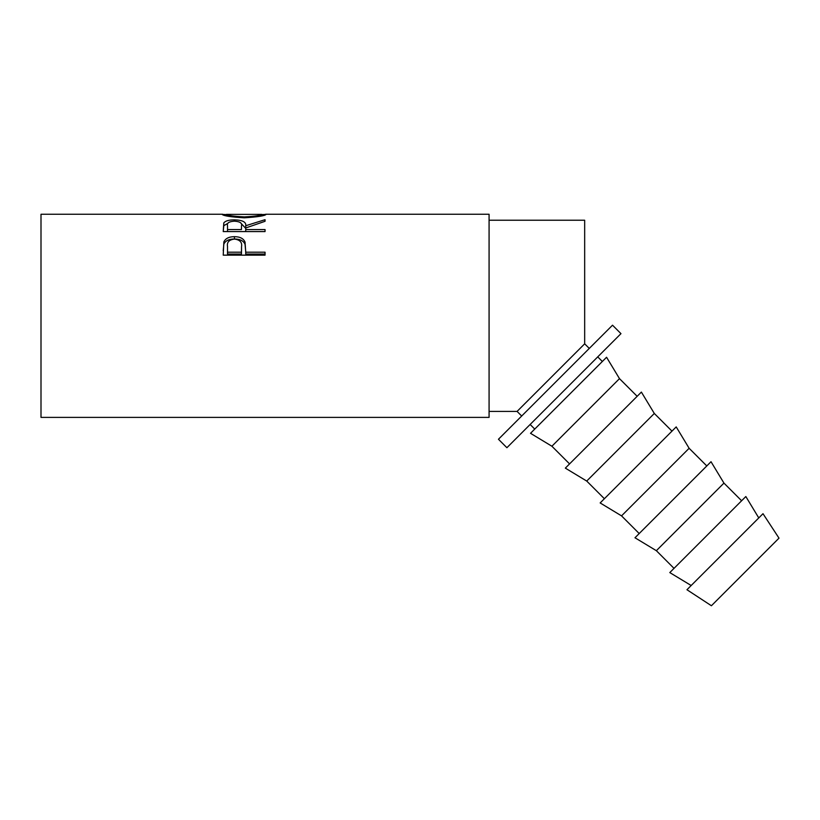 <?xml version="1.0" encoding="UTF-8"?>
<svg xmlns="http://www.w3.org/2000/svg" width="820" height="820" viewBox="0 0 820 820"><rect width="100%" height="100%" fill="white"/><g stroke="black" fill="none" stroke-linecap="round" stroke-linejoin="round"><path stroke-width="1.23" d="M589.283 348.428L584.67 343.816L584.67 220.231L489.079 220.231M521.684 416.017L517.082 411.414L584.67 343.816M223.224 255.153L223.85 241.931C225.459 238.456 228.985 236.703 234.438 236.672C240.045 236.703 243.581 238.538 245.047 242.156L245.733 252.181L265.044 252.181L265.044 255.153L223.224 255.153M223.224 231.578L223.788 222.958C225.285 220.908 228.831 219.873 234.407 219.873C242.505 220.078 246.277 222.035 245.733 225.736L265.044 219.698L265.044 221.297L245.733 227.97L245.733 229.549L265.044 229.549L265.044 231.578L223.224 231.578L223.788 225.695L227.888 223.347M261.826 214.594L266.111 214.379C264.962 215.824 257.695 216.972 244.319 217.812C230.881 217.013 223.491 215.875 222.148 214.389L226.433 214.594M222.681 214.256L41 214.256L41 417.39L489.079 417.39L489.079 214.256L265.608 214.256M620.966 333.648L506.903 447.71L498.447 439.253L612.519 325.191L620.966 333.648M711.411 605.744L779 538.145L763 513.699L686.955 589.734L711.411 605.744M758.766 517.922L745.841 496.541L669.796 572.585L691.178 585.511M741.618 500.764L723.947 483.103L711.022 461.721L634.977 537.766L656.359 550.691L723.947 483.103M674.019 568.362L656.359 550.691M706.799 465.944L689.128 448.284L676.203 426.902L600.158 502.947L621.539 515.872L689.128 448.284M639.2 533.543L621.539 515.872M671.98 431.125L654.309 413.464L641.383 392.083L565.339 468.128L586.72 481.053L654.309 413.464M604.381 498.724L586.72 481.053M637.16 396.306L619.489 378.645L606.564 357.264L530.519 433.308L551.901 446.234L619.489 378.645M569.562 463.894L551.901 446.234M602.341 361.487L597.729 356.874M534.742 429.075L530.14 424.473M244.298 216.9C255.122 216.306 260.965 215.465 261.826 214.379L226.433 214.379C227.406 215.475 233.362 216.316 244.298 216.9L244.298 217.812M241.51 225.756L241.51 225.746C242.269 223.06 239.891 221.533 234.397 221.164C229.026 221.523 226.73 223.03 227.509 225.664L227.509 229.549L241.449 229.549L241.51 225.746M241.541 246.646L241.541 248.665L241.541 246.646C242.279 242.31 239.911 239.788 234.458 239.071C229.098 239.747 226.781 242.197 227.509 246.41L227.509 252.181L241.449 252.181L241.541 246.646M261.826 215.875L261.826 214.379M226.433 215.885L226.433 214.379M227.509 229.549L227.509 231.578M241.449 229.549L241.51 228.401M227.509 252.181L227.509 254.056L241.449 254.056L241.541 248.685M241.449 252.181L241.449 254.056M241.059 223.368L245.733 228.39L245.733 225.736M265.044 255.153L265.044 254.056L245.733 254.056L245.733 252.181M223.224 250.746L223.85 244.104C225.459 240.731 228.985 239.03 234.438 238.999C240.045 239.03 243.581 240.803 245.047 244.329L245.733 251.822M245.733 229.549L245.733 231.578M234.407 219.873L234.407 221.164M223.788 222.958L223.788 225.695M245.047 242.156L245.047 244.329M234.438 236.672L234.438 238.999M223.85 241.931L223.85 244.104M517.082 411.414L489.079 411.414"/></g></svg>
